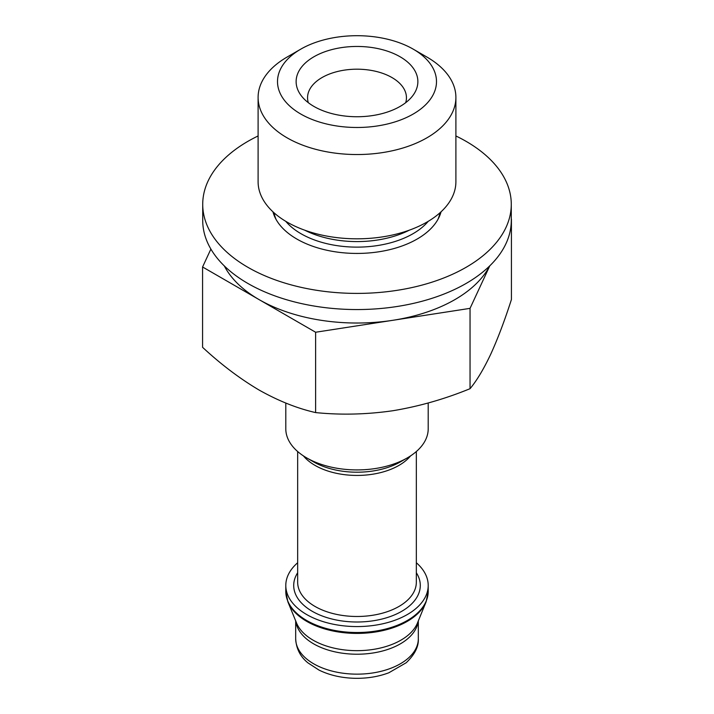 <?xml version="1.0" encoding="UTF-8"?>
<svg xmlns="http://www.w3.org/2000/svg" width="714" height="714" viewBox="0 0 714 714"><rect width="100%" height="100%" fill="white"/><g stroke="black" fill="none" stroke-linecap="round" stroke-linejoin="round"><path stroke-width="1.07" d="M489.679 265.929A138.454 79.932 180 0 1 392.834 320.3L470.044 308.359L489.786 265.831M315.624 332.242L392.834 320.3A138.454 79.932 180 0 1 259.102 299.612L315.624 332.242L315.624 412.585C340.837 415.129 366.577 414.513 392.834 410.737C419.073 406.391 444.813 399.037 470.044 388.693C476.8 380.589 483.699 369.093 490.732 354.215C497.765 338.775 504.664 320.55 511.42 299.541L511.42 219.198M210.889 249.07L202.58 266.982L259.102 299.612A138.454 79.932 180 0 1 224.321 265.929M202.58 266.982L202.58 347.316C220.947 364.363 239.788 378.607 259.102 390.049C278.415 400.902 297.256 408.417 315.624 412.585M428.204 402.999L428.204 428.811A71.204 41.109 180 0 1 407.346 457.879A71.204 41.109 180 0 1 306.654 457.879A71.204 41.109 180 0 1 285.796 428.811L285.796 403.062M416.333 562.739A71.204 41.109 180 0 1 428.204 585.462A71.204 41.109 180 0 1 357 626.571A71.204 41.109 180 0 1 285.796 585.462A71.204 41.109 180 0 1 297.667 562.739M441.056 211.799A85.046 49.105 180 0 1 357 253.434A85.046 49.105 180 0 1 272.944 211.799M455.898 135.963A154.278 89.072 180 0 1 466.09 141.345A154.278 89.072 180 0 1 511.278 204.329A154.278 89.072 180 0 1 357 293.4A154.278 89.072 180 0 1 202.722 204.329A154.278 89.072 180 0 1 258.102 135.963M511.278 204.329L511.278 220.483A154.278 89.072 180 0 1 357 309.555A154.278 89.072 180 0 1 202.722 220.483L202.722 204.329M426.927 57.066L413.21 49.141A79.495 45.892 180 0 1 413.21 114.044A79.495 45.892 180 0 1 300.79 114.044A79.495 45.892 180 0 1 300.79 49.141A79.495 45.892 180 0 1 413.21 49.141L426.927 57.066A98.898 57.093 180 0 1 455.898 97.434A98.898 57.093 180 0 1 357 154.536A98.898 57.093 180 0 1 258.102 97.434A98.898 57.093 180 0 1 287.073 57.066L300.79 49.141M400.036 56.745A60.868 35.138 180 0 1 412.567 95.944A60.868 35.138 180 0 1 357 116.739A60.868 35.138 180 0 1 301.433 95.944A60.868 35.138 180 0 1 322.487 52.649A60.868 35.138 180 0 1 400.036 56.745M455.898 97.434L455.898 181.722A98.898 57.093 180 0 1 357 238.815A98.898 57.093 180 0 1 258.102 181.722L258.102 97.434M409.292 230.185A79.12 45.678 180 0 1 304.708 230.185M428.23 221.331A79.12 45.678 180 0 1 357 247.124A79.12 45.678 180 0 1 285.77 221.331M308.296 102.673A49.444 28.551 180 0 1 307.555 97.747A49.444 28.551 180 0 1 338.079 71.364A49.444 28.551 180 0 1 391.968 77.558A49.444 28.551 180 0 1 406.444 97.747A49.444 28.551 180 0 1 405.704 102.673M470.044 388.693L470.044 308.359M407.346 457.879L400.599 461.779A61.654 35.593 180 0 1 313.401 461.779L306.654 457.879M410.595 455.871A59.333 34.254 180 0 1 357 475.435A59.333 34.254 180 0 1 303.405 455.871M416.333 451.534L416.333 582.231A59.333 34.254 180 0 1 357 616.485A59.333 34.254 180 0 1 297.667 582.231L297.667 451.534M416.333 572.744A63.296 36.539 180 0 1 357 622.001A63.296 36.539 180 0 1 297.667 572.744M428.204 591.406A71.204 41.109 180 0 1 357 632.515A71.204 41.109 180 0 1 285.796 591.406L287.885 601.822A71.007 41.001 180 0 0 357 633.407A71.007 41.001 180 0 0 426.115 601.822L428.204 591.406L428.204 585.462M426.115 601.822L417.431 623.063A62.091 35.843 180 0 1 357 650.668A62.091 35.843 180 0 1 296.569 623.063L287.885 601.822M418.172 621.242A61.315 35.397 180 0 1 357 654.22A61.315 35.397 180 0 1 295.828 621.242M418.315 620.894L418.315 638.753A61.315 35.397 180 0 1 357 674.15A61.315 35.397 180 0 1 295.685 638.753L295.685 620.894M439.931 212.826A83.377 48.141 180 0 1 437.878 219.51M276.122 219.51A83.377 48.141 180 0 1 274.069 212.826M285.796 585.462L285.796 591.406M418.315 638.753C418.779 646.572 414.745 654.568 406.204 662.744L388.835 672.775C378.304 676.729 366.853 678.568 354.474 678.3C341.185 677.898 329.368 675.158 319.024 670.098L307.93 662.86C300.291 656.675 296.203 648.633 295.685 638.753"/></g></svg>
